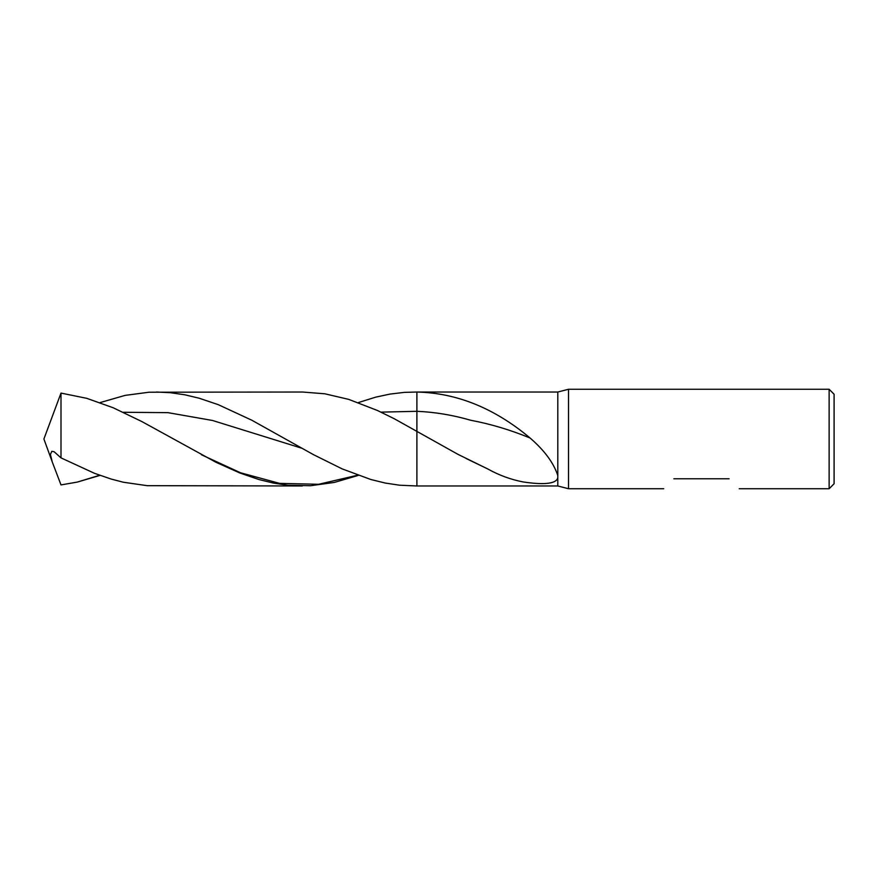 <?xml version="1.0" encoding="UTF-8"?>
<svg xmlns="http://www.w3.org/2000/svg" width="878" height="878" viewBox="0 0 878 878"><rect width="100%" height="100%" fill="white"/><g stroke="black" fill="none" stroke-linecap="round" stroke-linejoin="round"><path stroke-width="1.32" d="M358.29 402.596L375.597 397.174L389.953 394.09L404.308 392.378L416.896 392.027L416.896 411.299C434.851 412.067 452.796 415.064 470.751 420.266C490.517 423.975 510.283 429.88 530.06 437.99C494.577 408.237 456.856 392.927 416.896 392.049L416.896 485.973L557.804 485.973L557.804 392.027L568.505 389.272L568.505 488.728L663.724 488.728M829.128 389.272L829.128 488.728L834.1 483.756L834.1 394.244L829.128 389.272L568.505 389.272M729.113 478.784C742.316 491.768 742.316 491.768 729.113 478.784L673.854 478.784C660.64 491.768 660.64 491.768 673.854 478.784M466.108 458.503L487.817 468.984L458.053 454.398L394.123 418.663L377.386 410.465L348.72 399.38L324.838 393.794L302.548 392.027L149.073 392.214L125.104 395.385L100.026 402.607M487.817 468.984C499 475.228 510.787 479.553 523.189 481.956C534.318 483.624 555.95 486.017 557.804 477.709M530.06 437.99C544.47 450.447 553.722 462.98 557.804 475.591M380.953 412.133L416.896 411.299L416.896 485.973L399.523 485.205L385.168 483.032L370.812 479.498L342.124 468.874L313.435 454.639L251.756 420.189L218.249 404.659L199.097 398.195L184.753 394.782L170.398 392.707L156.438 392.027M358.29 475.404L334.386 482.417L310.505 485.732L287.754 485.227L273.376 483.065L259.021 479.564L239.87 473.001L215.944 462.267L141.929 421.594L113.163 407.754L86.801 398.338L60.999 393.092L60.999 457.877L94.55 473.341L111.308 479.103L123.282 482.22L147.208 485.677L302.339 485.973M60.999 457.877L54.14 451.753L51.802 451.314L50.397 454.508L52.307 462.091L43.9 439L60.999 393.092M52.307 462.091L60.999 484.908L77.297 482.088L100.026 475.393M123.293 412.276L167.928 412.649L212.553 420.485L301.812 448.23M201.413 454.738L240.484 472.759L279.566 483.372L318.648 484.283L357.73 475.196M77.297 482.088L99.664 475.261M557.804 485.973L568.505 488.728M829.128 488.728L739.232 488.728M416.896 392.027L557.804 392.027"/></g></svg>
